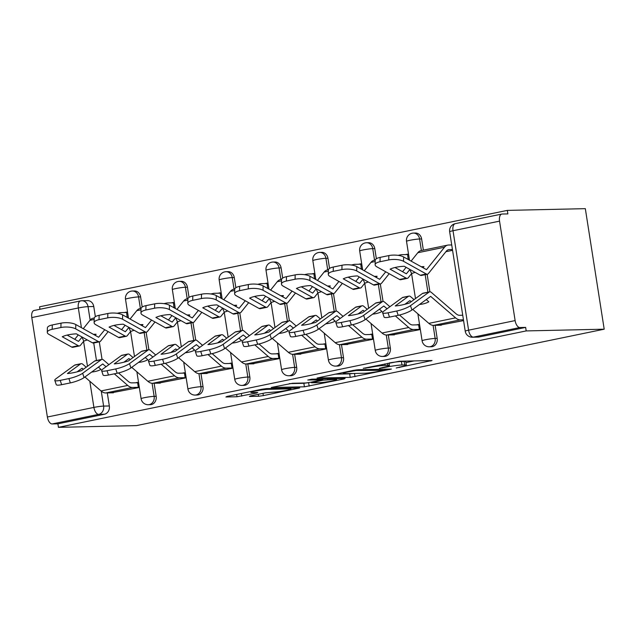 <?xml version="1.0" encoding="UTF-8"?>
<svg xmlns="http://www.w3.org/2000/svg" width="636" height="636" viewBox="0 0 636 636"><rect width="100%" height="100%" fill="white"/><g stroke="black" fill="none" stroke-linecap="round" stroke-linejoin="round"><path stroke-width="0.95" d="M396.236 367.99L432.011 360.517L399.352 361.24L363.275 368.339L369.874 367.449A11.21 0.898 171.1 0 1 385.106 365.374L387.825 365.318A11.21 0.898 171.1 0 1 389.471 365.525A11.21 0.898 171.1 0 1 384.208 367.131L379.358 368.363L386.744 367.075A11.21 0.898 171.1 0 1 401.984 365L404.703 364.945A11.21 0.898 171.1 0 1 406.348 365.151A11.21 0.898 171.1 0 1 401.078 366.757L396.236 367.99M142.194 307.037L140.604 296.869A7.139 6.106 -91.3 0 0 134.435 290.97L132.407 291.018A7.139 6.106 88.7 0 1 138.569 296.909L140.381 308.476M189.027 297.378L187.437 287.21A7.139 6.106 -91.3 0 0 181.276 281.319L179.241 281.358A7.139 6.106 88.7 0 1 185.402 287.257L187.215 298.817M235.861 287.726L234.271 277.558A7.139 6.106 -91.3 0 0 228.109 271.659L226.074 271.707A7.139 6.106 88.7 0 1 232.235 277.606L234.048 289.165M282.694 278.067L281.104 267.899A7.139 6.106 -91.3 0 0 274.943 262.008L272.908 262.048A7.139 6.106 88.7 0 1 279.069 267.947L280.881 279.514M329.535 268.416L327.938 258.248A7.139 6.106 -91.3 0 0 321.776 252.349L319.741 252.397A7.139 6.106 88.7 0 1 325.91 258.296L327.715 269.855M376.369 258.757L374.771 248.596A7.139 6.106 -91.3 0 0 368.61 242.698L366.582 242.737A7.139 6.106 88.7 0 1 372.744 248.636L374.548 260.204M423.361 250.139L421.612 238.937A7.139 6.106 -91.3 0 0 415.443 233.038L413.416 233.086A7.139 6.106 88.7 0 1 419.577 238.985L421.39 250.544M250.552 395.902L249.423 396.466L258.582 396.268L263.344 395.616L299.763 387.944L266.595 388.604L261.833 389.248L227.06 396.419L225.923 396.983L236.997 396.745L256.634 393.024L257.771 392.46L252.277 392.579A9.373 0.755 171.1 0 1 250.91 392.404A9.373 0.755 171.1 0 1 257.588 390.623A9.373 0.755 171.1 0 1 268.05 389.327L289.547 388.858A9.373 0.755 171.1 0 1 290.922 389.033A9.373 0.755 171.1 0 1 284.244 390.806A9.373 0.755 171.1 0 1 273.782 392.102L265.435 392.833L250.552 395.902M58.448 427.336L526.195 330.919L604.2 329.194L136.454 425.611L58.448 427.336L57.9 423.822L52.168 423.95A7.139 3.657 -101.6 0 1 47.374 417.009L31.8 317.563A7.139 3.657 -101.6 0 1 34.058 310.487L80.589 300.9A7.139 3.657 -101.6 0 0 78.331 307.967L31.8 317.563M350.229 377.371L391.41 369.055L358.243 369.715L353.481 370.359L317.062 378.03L350.229 377.371L349.681 373.857L352.916 373.491M343.941 379L304.406 386.815L271.238 387.475L292.528 383.262L305.773 382.967L310.535 382.315L322.047 379.779L307.745 380.018L311.871 379.167L345.078 378.436L343.941 379L343.861 378.46M80.931 300.86A7.139 6.106 88.7 0 1 81.877 300.749L87.601 300.621A7.139 6.106 88.7 0 1 93.762 306.52L95.36 316.688M99.296 341.85L102.046 359.388M107.293 392.921L109.336 405.967L103.612 406.094A7.139 6.106 88.7 0 1 98.707 414.362L52.168 423.95M499.546 221.137L453.015 230.733L468.589 330.179L515.12 320.584L499.546 221.137A7.139 3.657 78.4 0 1 501.804 214.07A7.139 3.657 78.4 0 1 502.146 214.03L507.87 213.903L507.321 210.389L39.575 306.806L39.965 309.271M507.321 210.389L585.327 208.664L604.2 329.194M515.12 320.584A7.139 3.657 78.4 0 0 519.914 327.532L473.383 337.12A7.139 6.106 88.7 0 1 472.437 337.231L478.169 337.104A7.139 6.106 88.7 0 0 479.115 336.993L473.383 337.12A7.139 3.657 78.4 0 1 468.589 330.179A7.139 0.572 171.1 0 0 465.234 331.197A7.139 7.139 0 0 0 472.437 337.231M526.195 330.919L525.646 327.405L519.914 327.532M439.158 325.25L463.572 320.608M392.317 334.91L419.402 329.718L418.575 324.447L416.508 324.869M408.169 259.488L407.565 254.169L405.506 254.591M345.483 344.561L372.561 339.37L371.742 334.099L369.675 334.528M361.328 269.139L360.731 263.821L358.664 264.25M298.65 354.22L325.727 349.029L324.901 343.758L322.842 344.179M314.494 278.791L313.898 273.472L311.831 273.901M251.816 363.872L278.894 358.68L278.067 353.409L276 353.839M267.661 288.45L267.064 283.131L264.997 283.553M204.983 373.523L232.06 368.331L231.234 363.061L229.167 363.49M220.827 298.101L220.231 292.783L218.164 293.212M158.149 383.182L185.227 377.991L184.4 372.72L182.333 373.141M173.994 307.76L173.397 302.442L171.33 302.863M111.308 392.833L138.394 387.642L137.567 382.371L135.5 382.8M127.16 317.412L126.556 312.093L124.497 312.522M146.129 332.191L148.88 349.728M154.135 383.27L156.17 396.315L154.143 396.355A7.139 6.106 88.7 0 1 148.291 404.727L150.327 404.687A7.139 6.106 -91.3 0 0 156.17 396.315M192.97 322.539L195.713 340.077M200.968 373.618L203.011 386.656L200.976 386.704A7.139 6.106 88.7 0 1 195.125 395.075L197.16 395.028A7.139 6.106 -91.3 0 0 203.011 386.656M239.804 312.88L242.547 330.426M247.802 363.959L249.845 377.005L247.809 377.045A7.139 6.106 88.7 0 1 241.966 385.424L243.993 385.376A7.139 6.106 -91.3 0 0 249.845 377.005M286.637 303.229L289.38 320.767M294.635 354.308L296.678 367.346L294.643 367.393A7.139 6.106 88.7 0 1 288.8 375.765L290.835 375.717A7.139 6.106 -91.3 0 0 296.678 367.346M333.471 293.578L336.221 311.115M341.468 344.648L343.512 357.694L341.476 357.742A7.139 6.106 88.7 0 1 335.633 366.113L337.668 366.066A7.139 6.106 -91.3 0 0 343.512 357.694M380.304 283.918L383.055 301.456M388.302 334.997L390.345 348.035L388.318 348.083A7.139 6.106 88.7 0 1 382.467 356.454L384.502 356.414A7.139 6.106 -91.3 0 0 390.345 348.035M427.138 274.267L429.888 291.805M435.143 325.346L437.178 338.384L435.151 338.432A7.139 6.106 88.7 0 1 429.3 346.803L431.335 346.755A7.139 6.106 -91.3 0 0 437.178 338.384M445.9 251.705L452.57 250.33M57.9 423.822L104.431 414.235A7.139 6.106 -91.3 0 0 109.336 405.967M525.646 327.405L479.115 336.993M406.348 365.151L405.792 361.638A11.21 0.898 171.1 0 0 404.154 361.431L404.703 364.945M389.486 362.933A11.21 0.898 171.1 0 1 401.427 361.487L404.154 361.431M405.943 362.592L414.108 360.914M334.926 374.183L349.681 373.857M383.985 370.279L356.112 370.518L348.504 371.853A11.21 0.898 171.1 0 0 343.241 373.459A11.21 0.898 171.1 0 0 344.879 373.666L364.476 373.237A11.21 0.898 171.1 0 0 379.716 371.162L383.985 370.279M289.293 383.627L303.857 383.301L308.611 382.657L309.168 386.171M319.51 382.657A9.373 0.755 171.1 0 0 329.973 381.362A9.373 0.755 171.1 0 0 336.651 379.589A9.373 0.755 171.1 0 0 335.283 379.414L322.945 380.225L311.425 382.761L319.51 382.657M423.051 267.788L423.958 266.659A22.125 7.433 -23.9 0 0 421.199 266.754M451.727 244.947L448.579 245.019A17.84 9.135 78.4 0 0 447.728 245.114A17.84 9.135 78.4 0 0 444.516 247.229L426.502 269.664L403.629 256.952L403.542 261.301A10.709 3.721 -178.9 0 0 388.755 259.933L388.835 255.585A10.709 3.721 1.1 0 1 403.629 256.952M406.15 278.123A5.35 2.743 78.4 0 0 407.072 278.377A5.35 2.743 78.4 0 0 407.326 278.353L400.72 279.713A5.35 2.743 -101.6 0 1 400.465 279.737A5.35 2.743 -101.6 0 1 399.543 279.49L406.15 278.123L390.099 269.171A22.125 7.68 -178.9 0 1 404.21 266.261L420.261 275.221A5.35 2.743 78.4 0 0 421.183 275.468A5.35 2.743 78.4 0 0 421.437 275.444L427.44 274.203A5.35 2.743 -101.6 0 1 427.185 274.235A5.35 2.743 -101.6 0 1 426.263 273.981L403.542 261.301M410.013 269.505A22.125 7.433 -23.9 0 0 409.846 269.569L406.356 273.814L394.996 267.502M407.326 278.353A5.35 2.743 78.4 0 0 408.288 277.717L411.619 273.56L409.846 269.569M447.728 245.114L421.008 250.624A17.84 9.135 78.4 0 0 417.796 252.738L411.087 261.118M406.118 267.327L402.588 271.739M415.157 272.375A22.125 7.433 -23.9 0 0 411.619 273.56M452.442 249.519L449.294 249.59A13.205 6.758 78.4 0 0 448.666 249.662A13.205 6.758 78.4 0 0 446.289 251.22L428.402 273.567A5.35 2.743 -101.6 0 1 427.44 274.203M380.05 261.722A10.709 3.721 -178.9 0 0 375.129 264.743L375.208 260.394A10.709 3.721 1.1 0 1 380.129 257.373L380.05 261.722L388.755 259.933M375.129 264.743A10.709 3.721 -178.9 0 0 376.822 266.81L399.543 279.49M380.129 257.373L388.835 255.585M419.474 304.493A22.125 10.55 -172.8 0 0 422.654 304.008A22.125 10.55 -172.8 0 0 428.839 301.798L426.239 299.548M411.238 301.679L409.823 300.677L404.894 304.286M462.73 315.233L459.582 315.297A13.205 6.758 -101.6 0 1 456.092 313.81L431.351 292.409A5.35 2.743 78.4 0 0 429.936 291.805A5.35 2.743 78.4 0 0 429.682 291.829A5.35 2.743 78.4 0 0 429.101 292.091L422.495 293.458L409.353 303.054A22.125 4.317 -18.5 0 1 395.242 305.964L408.384 296.36A5.35 2.743 -101.6 0 1 408.964 296.098A5.35 2.743 -101.6 0 1 409.218 296.074A5.35 2.743 -101.6 0 1 410.641 296.678L414.044 299.628M403.216 297.306A5.35 2.743 78.4 0 0 402.962 297.338A5.35 2.743 78.4 0 0 402.381 297.6L383.77 311.195A10.709 2.091 -18.5 0 0 382.626 312.729A10.709 2.091 -18.5 0 0 388.047 312.801L389.486 317.11A10.709 2.091 161.5 0 1 384.065 317.046L382.626 312.729M463.445 319.797L460.297 319.868A17.84 9.135 -101.6 0 1 455.575 317.857L430.652 296.368L411.937 310.002A10.709 2.091 161.5 0 1 398.192 315.321L389.486 317.11M422.495 293.458A5.35 2.743 -101.6 0 1 423.075 293.196L429.682 291.829M441.281 325.203L433.577 325.378A17.84 9.135 -101.6 0 1 428.855 323.366L412.74 309.414M406.364 303.905L405.927 303.523M398.192 315.321L396.753 311.004L388.047 312.801M396.753 311.004A10.709 2.091 -18.5 0 0 410.49 305.685L411.937 310.002M429.101 292.091L410.49 305.685M376.21 277.447L377.116 276.31A22.125 7.433 -23.9 0 0 374.365 276.414M385.75 271.795L379.636 279.315L356.788 266.603L356.709 270.952A10.709 3.721 -178.9 0 0 341.922 269.585L342.001 265.236A10.709 3.721 1.1 0 1 356.788 266.603M359.316 287.782A5.35 2.743 78.4 0 0 360.238 288.036A5.35 2.743 78.4 0 0 360.493 288.005L353.886 289.364A5.35 2.743 -101.6 0 1 353.632 289.396A5.35 2.743 -101.6 0 1 352.71 289.142L359.316 287.782L343.265 278.822A22.125 7.68 -178.9 0 1 357.376 275.921L373.427 284.872A5.35 2.743 78.4 0 0 374.35 285.127A5.35 2.743 78.4 0 0 374.604 285.095L380.606 283.855A5.35 2.743 -101.6 0 1 380.352 283.887A5.35 2.743 -101.6 0 1 379.43 283.632L356.709 270.952M363.18 279.156A22.125 7.433 -23.9 0 0 363.013 279.22L359.523 283.465L348.154 277.161M360.493 288.005A5.35 2.743 78.4 0 0 361.455 287.369L364.778 283.211L363.013 279.22M375.264 260.052L374.175 260.283A17.84 9.135 78.4 0 0 370.963 262.39L364.253 270.769M359.284 276.978L355.755 281.398M368.324 282.026A22.125 7.433 -23.9 0 0 364.778 283.211M389.184 273.711L381.568 283.227A5.35 2.743 -101.6 0 1 380.606 283.855M333.216 271.381A10.709 3.721 -178.9 0 0 328.295 274.402L328.375 270.054A10.709 3.721 1.1 0 1 333.296 267.033L333.216 271.381L341.922 269.585M328.295 274.402A10.709 3.721 -178.9 0 0 329.989 276.461L352.71 289.142M333.296 267.033L342.001 265.236M408.344 259.114L407.533 259.13M407.628 254.543L401.745 254.678A17.84 9.135 78.4 0 0 400.895 254.774A17.84 9.135 78.4 0 0 399.146 255.513M329.376 287.098L330.283 285.969A22.125 7.433 -23.9 0 0 327.524 286.065M338.916 281.446L332.803 288.975L309.955 276.262L309.875 280.611A10.709 3.721 -178.9 0 0 295.08 279.236L295.168 274.887A10.709 3.721 1.1 0 1 309.955 276.262M312.483 297.433A5.35 2.743 78.4 0 0 313.397 297.688A5.35 2.743 78.4 0 0 313.659 297.656L307.053 299.023A5.35 2.743 -101.6 0 1 306.798 299.047A5.35 2.743 -101.6 0 1 305.876 298.801L312.483 297.433L296.432 288.482A22.125 7.68 -178.9 0 1 310.543 285.572L326.586 294.524A5.35 2.743 78.4 0 0 327.508 294.778A5.35 2.743 78.4 0 0 327.763 294.754L333.773 293.514A5.35 2.743 -101.6 0 1 333.518 293.538A5.35 2.743 -101.6 0 1 332.596 293.291L309.875 280.611M316.346 288.808A22.125 7.433 -23.9 0 0 316.171 288.871L312.681 293.117L301.321 286.812M313.659 297.656A5.35 2.743 78.4 0 0 314.621 297.028L317.944 292.87L316.171 288.871M328.43 269.712L327.341 269.934A17.84 9.135 78.4 0 0 324.129 272.049L317.42 280.428M312.451 286.637L308.913 291.05M321.49 291.678A22.125 7.433 -23.9 0 0 317.944 292.87M342.351 283.362L334.735 292.878A5.35 2.743 -101.6 0 1 333.773 293.514M286.375 281.033A10.709 3.721 -178.9 0 0 281.454 284.054L281.541 279.705A10.709 3.721 1.1 0 1 286.462 276.684L286.375 281.033L295.08 279.236M281.454 284.054A10.709 3.721 -178.9 0 0 283.155 286.12L305.876 298.801M286.462 276.684L295.168 274.887M361.51 268.766L360.699 268.79M360.795 264.202L354.912 264.33A17.84 9.135 78.4 0 0 354.061 264.425A17.84 9.135 78.4 0 0 352.312 265.172M372.64 314.144A22.125 10.55 -172.8 0 0 375.82 313.659A22.125 10.55 -172.8 0 0 382.005 311.449L379.406 309.207M364.404 311.338L363.069 310.296L358.06 313.938M389.9 306.719L384.518 302.06A5.35 2.743 78.4 0 0 383.103 301.456A5.35 2.743 78.4 0 0 382.848 301.488A5.35 2.743 78.4 0 0 382.268 301.75L375.661 303.11L362.52 312.713A22.125 4.317 -18.5 0 1 348.409 315.615L361.55 306.019A5.35 2.743 -101.6 0 1 362.13 305.757A5.35 2.743 -101.6 0 1 362.385 305.725A5.35 2.743 -101.6 0 1 363.8 306.329L367.211 309.279M356.383 306.965A5.35 2.743 78.4 0 0 356.128 306.997A5.35 2.743 78.4 0 0 355.548 307.26L336.937 320.846A10.709 2.091 -18.5 0 0 335.792 322.38A10.709 2.091 -18.5 0 0 341.214 322.452L342.653 326.769A10.709 2.091 161.5 0 1 337.231 326.697L335.792 322.38M387.086 308.77L383.786 306.027L365.096 319.654A10.709 2.091 161.5 0 1 351.358 324.972L342.653 326.769M375.661 303.11A5.35 2.743 -101.6 0 1 376.242 302.847L382.848 301.488M394.447 334.862L386.744 335.029A17.84 9.135 -101.6 0 1 382.021 333.018L365.907 319.073M359.531 313.556L359.094 313.182M419.347 329.392L413.464 329.52A17.84 9.135 -101.6 0 1 408.741 327.508L395.338 315.909M418.631 324.821L412.748 324.956A13.205 6.758 -101.6 0 1 409.258 323.462L399.503 315.027M351.358 324.972L349.919 320.655L341.214 322.452M349.919 320.655A10.709 2.091 -18.5 0 0 363.657 315.345L365.096 319.654M382.268 301.75L363.657 315.345M325.807 323.804A22.125 10.55 -172.8 0 0 328.987 323.311A22.125 10.55 -172.8 0 0 335.164 321.101L332.572 318.859M317.563 320.989L316.156 319.988L311.227 323.589M343.066 316.37L337.684 311.712A5.35 2.743 78.4 0 0 336.269 311.115A5.35 2.743 78.4 0 0 336.015 311.139A5.35 2.743 78.4 0 0 335.434 311.401L328.828 312.761L315.687 322.365A22.125 4.317 -18.5 0 1 301.575 325.274L314.717 315.671A5.35 2.743 -101.6 0 1 315.297 315.408A5.35 2.743 -101.6 0 1 315.551 315.384A5.35 2.743 -101.6 0 1 316.966 315.989L320.377 318.938M309.549 316.617A5.35 2.743 78.4 0 0 309.295 316.649A5.35 2.743 78.4 0 0 308.714 316.911L290.103 330.505A10.709 2.091 -18.5 0 0 288.959 332.04A10.709 2.091 -18.5 0 0 294.373 332.111L295.82 336.42A10.709 2.091 161.5 0 1 290.398 336.357L288.959 332.04M340.252 318.429L336.873 315.718L318.262 329.313A10.709 2.091 161.5 0 1 304.525 334.631L295.82 336.42M328.828 312.761A5.35 2.743 -101.6 0 1 329.408 312.499L336.015 311.139M347.614 344.513L339.91 344.688A17.84 9.135 -101.6 0 1 335.188 342.677L319.065 328.725M312.697 323.207L312.26 322.834M372.513 339.044L366.63 339.179A17.84 9.135 -101.6 0 1 361.908 337.167L348.496 325.56M371.798 334.48L365.915 334.608A13.205 6.758 -101.6 0 1 362.417 333.121L352.662 324.678M304.525 334.631L303.086 330.315L294.373 332.111M303.086 330.315A10.709 2.091 -18.5 0 0 316.823 324.996L318.262 329.313M335.434 311.401L316.823 324.996M282.543 296.75L283.449 295.621A22.125 7.433 -23.9 0 0 280.691 295.724M292.083 291.097L285.969 298.626L263.121 285.914L263.042 290.262A10.709 3.721 -178.9 0 0 248.247 288.895L248.334 284.546A10.709 3.721 1.1 0 1 263.121 285.914M265.641 307.093A5.35 2.743 78.4 0 0 266.564 307.339A5.35 2.743 78.4 0 0 266.818 307.315L260.219 308.675A5.35 2.743 -101.6 0 1 259.965 308.706A5.35 2.743 -101.6 0 1 259.043 308.452L265.641 307.093L249.598 298.133A22.125 7.68 -178.9 0 1 263.709 295.223L279.753 304.183A5.35 2.743 78.4 0 0 280.675 304.437A5.35 2.743 78.4 0 0 280.929 304.406L286.939 303.165A5.35 2.743 -101.6 0 1 286.677 303.197A5.35 2.743 -101.6 0 1 285.763 302.943L263.042 290.262M269.513 298.467A22.125 7.433 -23.9 0 0 269.338 298.53L265.848 302.776L254.487 296.471M266.818 307.315A5.35 2.743 78.4 0 0 267.788 306.679L271.111 302.521L269.338 298.53M281.597 279.363L280.5 279.586A17.84 9.135 78.4 0 0 277.296 281.7L270.586 290.08M265.617 296.289L262.08 300.709M274.657 301.337A22.125 7.433 -23.9 0 0 271.111 302.521M295.517 293.013L287.901 302.537A5.35 2.743 -101.6 0 1 286.939 303.165M239.541 290.692A10.709 3.721 -178.9 0 0 234.62 293.713L234.708 289.364A10.709 3.721 1.1 0 1 239.629 286.343L239.541 290.692L248.247 288.895M234.62 293.713A10.709 3.721 -178.9 0 0 236.322 295.772L259.043 308.452M239.629 286.343L248.334 284.546M314.677 278.425L313.866 278.441M313.961 273.854L308.07 273.981A17.84 9.135 78.4 0 0 307.22 274.084A17.84 9.135 78.4 0 0 305.471 274.824M235.71 306.409L236.616 305.272A22.125 7.433 -23.9 0 0 233.857 305.375M245.25 300.756L239.128 308.285L216.288 295.573L216.2 299.922A10.709 3.721 -178.9 0 0 201.413 298.546L201.501 294.198A10.709 3.721 1.1 0 1 216.288 295.573M218.808 316.744A5.35 2.743 78.4 0 0 219.73 316.998A5.35 2.743 78.4 0 0 219.984 316.966L213.378 318.334A5.35 2.743 -101.6 0 1 213.124 318.358A5.35 2.743 -101.6 0 1 212.201 318.103L218.808 316.744L202.765 307.792A22.125 7.68 -178.9 0 1 216.876 304.882L232.919 313.834A5.35 2.743 78.4 0 0 233.841 314.089A5.35 2.743 78.4 0 0 234.096 314.057L240.098 312.825A5.35 2.743 -101.6 0 1 239.844 312.848A5.35 2.743 -101.6 0 1 238.921 312.602L216.2 299.922M222.68 308.118A22.125 7.433 -23.9 0 0 222.505 308.182L219.015 312.427L207.654 306.123M219.984 316.966A5.35 2.743 78.4 0 0 220.946 316.338L224.277 312.181L222.505 308.182M234.756 289.022L233.666 289.245A17.84 9.135 78.4 0 0 230.455 291.352L223.753 299.739M218.784 305.948L215.246 310.36M227.823 310.988A22.125 7.433 -23.9 0 0 224.277 312.181M248.684 302.672L241.068 312.189A5.35 2.743 -101.6 0 1 240.098 312.825M192.708 300.343A10.709 3.721 -178.9 0 0 187.787 303.364L187.874 299.015A10.709 3.721 1.1 0 1 192.795 295.994L192.708 300.343L201.413 298.546M187.787 303.364A10.709 3.721 -178.9 0 0 189.48 305.431L212.201 318.103M192.795 295.994L201.501 294.198M267.835 288.076L267.025 288.092M267.12 283.513L261.237 283.64A17.84 9.135 78.4 0 0 260.386 283.736A17.84 9.135 78.4 0 0 258.637 284.475M188.876 316.06L189.782 314.931A22.125 7.433 -23.9 0 0 187.024 315.027M198.408 310.408L192.295 317.936L169.454 305.224L169.367 309.573A10.709 3.721 -178.9 0 0 154.58 308.206L154.667 303.857A10.709 3.721 1.1 0 1 169.454 305.224M171.974 326.403A5.35 2.743 78.4 0 0 172.897 326.65A5.35 2.743 78.4 0 0 173.151 326.626L166.545 327.985A5.35 2.743 -101.6 0 1 166.29 328.017A5.35 2.743 -101.6 0 1 165.368 327.763L171.974 326.403L155.931 317.444A22.125 7.68 -178.9 0 1 170.043 314.534L186.086 323.493A5.35 2.743 78.4 0 0 187.008 323.74A5.35 2.743 78.4 0 0 187.262 323.716L193.264 322.476A5.35 2.743 -101.6 0 1 193.01 322.508A5.35 2.743 -101.6 0 1 192.088 322.253L169.367 309.573M175.846 317.777A22.125 7.433 -23.9 0 0 175.671 317.841L172.181 322.086L160.821 315.774M173.151 326.626A5.35 2.743 78.4 0 0 174.113 325.99L177.444 321.832L175.671 317.841M187.922 298.674L186.833 298.896A17.84 9.135 78.4 0 0 183.621 301.011L176.919 309.39M171.943 315.599L168.413 320.019M180.982 320.647A22.125 7.433 -23.9 0 0 177.444 321.832M201.843 312.324L194.226 321.84A5.35 2.743 -101.6 0 1 193.264 322.476M145.875 310.002A10.709 3.721 -178.9 0 0 140.954 313.023L141.033 308.667A10.709 3.721 1.1 0 1 145.954 305.646L145.875 310.002L154.58 308.206M140.954 313.023A10.709 3.721 -178.9 0 0 142.647 315.082L165.368 327.763M145.954 305.646L154.667 303.857M221.002 297.735L220.191 297.751M220.287 293.164L214.404 293.291A17.84 9.135 78.4 0 0 213.553 293.387A17.84 9.135 78.4 0 0 211.804 294.134M278.973 333.455A22.125 10.55 -172.8 0 0 282.153 332.97A22.125 10.55 -172.8 0 0 288.331 330.76L285.739 328.51M270.729 330.648L269.402 329.607L264.385 333.248M296.233 326.03L290.851 321.371A5.35 2.743 78.4 0 0 289.436 320.767A5.35 2.743 78.4 0 0 289.173 320.798A5.35 2.743 78.4 0 0 288.593 321.061L281.994 322.42L268.853 332.016A22.125 4.317 -18.5 0 1 254.742 334.926L267.883 325.33A5.35 2.743 -101.6 0 1 268.464 325.068A5.35 2.743 -101.6 0 1 268.718 325.036A5.35 2.743 -101.6 0 1 270.133 325.64L273.544 328.589M262.716 326.276A5.35 2.743 78.4 0 0 262.453 326.3A5.35 2.743 78.4 0 0 261.873 326.562L243.27 340.157A10.709 2.091 -18.5 0 0 242.125 341.691A10.709 2.091 -18.5 0 0 247.539 341.763L248.978 346.079A10.709 2.091 161.5 0 1 243.564 346.008L242.125 341.691M293.419 328.081L290.04 325.37L271.429 338.964A10.709 2.091 161.5 0 1 257.691 344.283L248.978 346.079M281.994 322.42A5.35 2.743 -101.6 0 1 282.575 322.158L289.173 320.798M300.772 354.173L293.077 354.339A17.84 9.135 -101.6 0 1 288.354 352.328L272.232 338.376M265.864 332.867L265.427 332.485M325.68 348.703L319.797 348.83A17.84 9.135 -101.6 0 1 315.074 346.819L301.663 335.22M324.964 344.132L319.081 344.267A13.205 6.758 -101.6 0 1 315.583 342.772L305.829 334.337M257.691 344.283L256.244 339.966L247.539 341.763M256.244 339.966A10.709 2.091 -18.5 0 0 269.99 334.647L271.429 338.964M288.593 321.061L269.99 334.647M232.14 343.114A22.125 10.55 -172.8 0 0 235.32 342.621A22.125 10.55 -172.8 0 0 241.497 340.411L238.905 338.169M223.896 340.3L222.56 339.266L217.552 342.899M249.399 335.681L244.017 331.022A5.35 2.743 78.4 0 0 242.594 330.418A5.35 2.743 78.4 0 0 242.34 330.45A5.35 2.743 78.4 0 0 241.76 330.712L235.153 332.072L222.012 341.675A22.125 4.317 -18.5 0 1 207.908 344.585L221.042 334.981A5.35 2.743 -101.6 0 1 221.63 334.719A5.35 2.743 -101.6 0 1 221.885 334.695A5.35 2.743 -101.6 0 1 223.3 335.291L226.71 338.249M215.874 335.927A5.35 2.743 78.4 0 0 215.62 335.959A5.35 2.743 78.4 0 0 215.04 336.221L196.437 349.816A10.709 2.091 -18.5 0 0 195.284 351.35A10.709 2.091 -18.5 0 0 200.706 351.414L202.145 355.731A10.709 2.091 161.5 0 1 196.731 355.659L195.284 351.35M246.585 337.74L243.278 334.989L224.595 348.623A10.709 2.091 161.5 0 1 210.85 353.934L202.145 355.731M235.153 332.072A5.35 2.743 -101.6 0 1 235.741 331.809L242.34 330.45M253.939 363.824L246.243 363.999A17.84 9.135 -101.6 0 1 241.521 361.979L225.398 348.035M219.03 342.518L218.593 342.144M278.846 358.354L272.963 358.489A17.84 9.135 -101.6 0 1 268.241 356.478L254.829 344.871M278.131 353.791L272.248 353.918A13.205 6.758 -101.6 0 1 268.75 352.431L258.995 343.989M210.85 353.934L209.411 349.625L200.706 351.414M209.411 349.625A10.709 2.091 -18.5 0 0 223.156 344.307L224.595 348.623M241.76 330.712L223.156 344.307M185.299 352.765A22.125 10.55 -172.8 0 0 188.479 352.28A22.125 10.55 -172.8 0 0 194.664 350.07L192.072 347.82M177.062 349.951L175.647 348.949L170.718 352.559M202.566 345.34L197.176 340.681A5.35 2.743 78.4 0 0 195.761 340.077A5.35 2.743 78.4 0 0 195.506 340.101A5.35 2.743 78.4 0 0 194.926 340.363L188.32 341.731L175.178 351.326A22.125 4.317 -18.5 0 1 161.067 354.236L174.208 344.64A5.35 2.743 -101.6 0 1 174.789 344.378A5.35 2.743 -101.6 0 1 175.051 344.346A5.35 2.743 -101.6 0 1 176.466 344.95L179.877 347.9M169.041 345.587A5.35 2.743 78.4 0 0 168.786 345.61A5.35 2.743 78.4 0 0 168.206 345.873L149.603 359.467A10.709 2.091 -18.5 0 0 148.45 361.002A10.709 2.091 -18.5 0 0 153.872 361.073L155.311 365.39A10.709 2.091 161.5 0 1 149.889 365.318L148.45 361.002M199.752 347.391L196.365 344.68L177.762 358.275A10.709 2.091 161.5 0 1 164.016 363.593L155.311 365.39M188.32 341.731A5.35 2.743 -101.6 0 1 188.9 341.468L195.506 340.101M207.105 373.483L199.402 373.65A17.84 9.135 -101.6 0 1 194.688 371.639L178.565 357.686M172.189 352.177L171.76 351.795M232.013 368.013L226.122 368.141A17.84 9.135 -101.6 0 1 221.4 366.129L207.996 354.53M231.297 363.442L225.406 363.577A13.205 6.758 -101.6 0 1 221.916 362.083L212.162 353.64M164.016 363.593L162.578 359.276L153.872 361.073M162.578 359.276A10.709 2.091 -18.5 0 0 176.323 353.958L177.762 358.275M194.926 340.363L176.323 353.958M142.043 325.719L142.949 324.583A22.125 7.433 -23.9 0 0 140.19 324.686M151.575 320.067L145.461 327.596L122.621 314.876L122.533 319.232A10.709 3.721 -178.9 0 0 107.746 317.857L107.826 313.508A10.709 3.721 1.1 0 1 122.621 314.876M125.141 336.054A5.35 2.743 78.4 0 0 126.063 336.309A5.35 2.743 78.4 0 0 126.318 336.277L119.711 337.637A5.35 2.743 -101.6 0 1 119.457 337.668A5.35 2.743 -101.6 0 1 118.535 337.414L125.141 336.054L109.09 327.103A22.125 7.68 -178.9 0 1 123.201 324.193L139.252 333.145A5.35 2.743 78.4 0 0 140.174 333.399A5.35 2.743 78.4 0 0 140.429 333.367L146.431 332.135A5.35 2.743 -101.6 0 1 146.177 332.159A5.35 2.743 -101.6 0 1 145.254 331.905L122.533 319.232M129.005 327.429A22.125 7.433 -23.9 0 0 128.838 327.492L125.348 331.738L113.987 325.433M126.318 336.277A5.35 2.743 78.4 0 0 127.279 335.641L130.611 331.491L128.838 327.492M141.089 308.325L140 308.555A17.84 9.135 78.4 0 0 136.788 310.662L130.078 319.041M125.109 325.258L121.579 329.671M134.148 330.299A22.125 7.433 -23.9 0 0 130.611 331.491M155.009 321.983L147.393 331.499A5.35 2.743 -101.6 0 1 146.431 332.135M99.041 319.654A10.709 3.721 -178.9 0 0 94.12 322.675L94.2 318.326A10.709 3.721 1.1 0 1 99.121 315.305L99.041 319.654L107.746 317.857M94.12 322.675A10.709 3.721 -178.9 0 0 95.813 324.734L118.535 337.414M99.121 315.305L107.826 313.508M174.169 307.387L173.358 307.403M173.453 302.815L167.57 302.951A17.84 9.135 78.4 0 0 166.719 303.046A17.84 9.135 78.4 0 0 164.97 303.785M138.465 362.425A22.125 10.55 -172.8 0 0 141.645 361.932A22.125 10.55 -172.8 0 0 147.83 359.722L145.231 357.48M130.229 359.61L128.893 358.569L123.885 362.21M155.725 354.991L150.342 350.333A5.35 2.743 78.4 0 0 148.927 349.728A5.35 2.743 78.4 0 0 148.673 349.76A5.35 2.743 78.4 0 0 148.093 350.023L141.486 351.382L128.345 360.986A22.125 4.317 -18.5 0 1 114.234 363.895L127.375 354.292A5.35 2.743 -101.6 0 1 127.955 354.029A5.35 2.743 -101.6 0 1 128.21 353.998A5.35 2.743 -101.6 0 1 129.633 354.602L133.035 357.551M122.207 355.238A5.35 2.743 78.4 0 0 121.953 355.27A5.35 2.743 78.4 0 0 121.373 355.532L102.762 369.126A10.709 2.091 -18.5 0 0 101.617 370.653A10.709 2.091 -18.5 0 0 107.039 370.724L108.478 375.041A10.709 2.091 161.5 0 1 103.056 374.97L101.617 370.653M152.918 357.05L149.611 354.3L130.929 367.934A10.709 2.091 161.5 0 1 117.183 373.245L108.478 375.041M141.486 351.382A5.35 2.743 -101.6 0 1 142.066 351.12L148.673 349.76M160.272 383.134L152.568 383.301A17.84 9.135 -101.6 0 1 147.846 381.29L131.732 367.346M125.356 361.828L124.918 361.455M185.171 377.665L179.288 377.8A17.84 9.135 -101.6 0 1 174.566 375.781L161.162 364.182M184.456 373.101L178.573 373.229A13.205 6.758 -101.6 0 1 175.083 371.742L165.328 363.299M117.183 373.245L115.744 368.928L107.039 370.724M115.744 368.928A10.709 2.091 -18.5 0 0 129.482 363.617L130.929 367.934M148.093 350.023L129.482 363.617M95.201 335.371L96.108 334.242A22.125 7.433 -23.9 0 0 93.357 334.337M104.741 329.718L98.628 337.247L75.779 324.535L75.7 328.884A10.709 3.721 -178.9 0 0 60.913 327.516L60.992 323.168A10.709 3.721 1.1 0 1 75.779 324.535M78.308 345.706A5.35 2.743 78.4 0 0 79.23 345.96A5.35 2.743 78.4 0 0 79.484 345.936L72.878 347.296A5.35 2.743 -101.6 0 1 72.623 347.32A5.35 2.743 -101.6 0 1 71.701 347.073L78.308 345.706L62.256 336.754A22.125 7.68 -178.9 0 1 76.368 333.844L92.419 342.796A5.35 2.743 78.4 0 0 93.341 343.05A5.35 2.743 78.4 0 0 93.595 343.027L99.598 341.786A5.35 2.743 -101.6 0 1 99.343 341.818A5.35 2.743 -101.6 0 1 98.421 341.564L75.7 328.884M82.171 337.088A22.125 7.433 -23.9 0 0 82.004 337.152L78.514 341.397L67.146 335.085M79.484 345.936A5.35 2.743 78.4 0 0 80.446 345.3L83.769 341.142L82.004 337.152M94.255 317.984L93.166 318.207A17.84 9.135 78.4 0 0 89.954 320.321L83.244 328.701M78.276 334.91L74.746 339.322M87.315 339.958A22.125 7.433 -23.9 0 0 83.769 341.142M108.176 331.634L100.56 341.15A5.35 2.743 -101.6 0 1 99.598 341.786M52.208 329.305A10.709 3.721 -178.9 0 0 47.287 332.326L47.366 327.977A10.709 3.721 1.1 0 1 52.287 324.956L52.208 329.305L60.913 327.516M47.287 332.326A10.709 3.721 -178.9 0 0 48.98 334.393L71.701 347.073M52.287 324.956L60.992 323.168M127.335 317.038L126.524 317.062M126.62 312.475L120.737 312.602A17.84 9.135 78.4 0 0 119.886 312.697A17.84 9.135 78.4 0 0 118.137 313.445M91.632 372.076A22.125 10.55 -172.8 0 0 94.812 371.583A22.125 10.55 -172.8 0 0 100.997 369.373L98.397 367.131M83.396 369.262L81.98 368.26L77.051 371.869M108.891 364.643L103.509 359.992A5.35 2.743 78.4 0 0 102.094 359.388A5.35 2.743 78.4 0 0 101.84 359.412A5.35 2.743 78.4 0 0 101.259 359.674L94.653 361.041L81.511 370.637A22.125 4.317 -18.5 0 1 67.4 373.547L80.541 363.943A5.35 2.743 -101.6 0 1 81.122 363.681A5.35 2.743 -101.6 0 1 81.376 363.657A5.35 2.743 -101.6 0 1 82.791 364.261L86.202 367.211M75.374 364.889A5.35 2.743 78.4 0 0 75.12 364.921A5.35 2.743 78.4 0 0 74.539 365.183L55.928 378.778A10.709 2.091 -18.5 0 0 54.783 380.312A10.709 2.091 -18.5 0 0 60.205 380.384L61.644 384.693A10.709 2.091 161.5 0 1 56.222 384.629L54.783 380.312M106.077 366.702L102.698 363.991L84.087 377.585A10.709 2.091 161.5 0 1 70.35 382.904L61.644 384.693M94.653 361.041A5.35 2.743 -101.6 0 1 95.233 360.779L101.84 359.412M113.439 392.786L105.735 392.961A17.84 9.135 -101.6 0 1 101.013 390.949L84.898 376.997M78.522 371.488L78.085 371.106M138.338 387.324L132.455 387.451A17.84 9.135 -101.6 0 1 127.733 385.44L114.329 373.833M137.622 382.753L131.739 382.88A13.205 6.758 -101.6 0 1 128.249 381.393L118.495 372.95M70.35 382.904L68.911 378.587L60.205 380.384M68.911 378.587A10.709 2.091 -18.5 0 0 82.648 373.268L84.087 377.585M101.259 359.674L82.648 373.268M399.495 367.083L399.567 367.536M365.748 367.831L365.819 368.284M382.618 367.457L382.689 367.91M131.461 291.121A7.139 6.106 88.7 0 1 132.407 291.018A7.139 7.139 0 0 0 125.515 299.254A7.139 0.572 -8.9 0 1 128.869 298.228A7.139 0.572 171.1 0 1 138.569 296.909L140.604 296.869M178.295 281.47A7.139 6.106 88.7 0 1 179.241 281.358A7.139 7.139 0 0 0 172.348 289.603A7.139 0.572 -8.9 0 1 175.703 288.577A7.139 0.572 171.1 0 1 185.402 287.257L187.437 287.21M225.128 271.81A7.139 6.106 88.7 0 1 226.074 271.707A7.139 7.139 0 0 0 219.181 279.943A7.139 0.572 -8.9 0 1 222.536 278.918A7.139 0.572 171.1 0 1 232.235 277.606L234.271 277.558M271.97 262.159A7.139 6.106 88.7 0 1 272.908 262.048A7.139 7.139 0 0 0 266.015 270.292A7.139 0.572 -8.9 0 1 269.37 269.267A7.139 0.572 171.1 0 1 279.069 267.947L281.104 267.899M318.803 252.5A7.139 6.106 88.7 0 1 319.741 252.397A7.139 7.139 0 0 0 312.848 260.633A7.139 0.572 -8.9 0 1 316.203 259.615A7.139 0.572 171.1 0 1 325.91 258.296L327.938 258.248M365.636 242.849A7.139 6.106 88.7 0 1 366.582 242.737A7.139 7.139 0 0 0 359.69 250.982A7.139 0.572 -8.9 0 1 363.037 249.956A7.139 0.572 171.1 0 1 372.744 248.636L374.771 248.596M412.47 233.189A7.139 6.106 88.7 0 1 413.416 233.086A7.139 7.139 0 0 0 406.523 241.322A7.139 0.572 -8.9 0 1 409.878 240.305A7.139 0.572 171.1 0 1 419.577 238.985L421.612 238.937M93.762 306.52L88.038 306.647L90.145 320.091M93.731 342.995L96.473 360.517M101.267 391.164L103.612 406.094A7.139 0.572 -8.9 0 0 93.905 407.414L89.811 381.25M87.466 366.288L83.57 341.397M81.424 327.683L78.331 307.967A7.139 0.572 -8.9 0 1 88.038 306.647A7.139 6.106 88.7 0 0 81.877 300.749A7.139 7.139 0 0 0 80.589 300.9M47.374 417.009L93.905 407.414A7.139 3.657 78.4 0 0 98.707 414.362L104.431 414.235M144.157 332.604L146.9 350.126M152.091 383.293L154.143 396.355A7.139 0.572 -8.9 0 0 144.436 397.675A7.139 0.572 -8.9 0 0 141.089 398.7A7.139 7.139 0 0 0 148.291 404.727M190.991 322.945L193.734 340.467M198.933 373.634L200.976 386.704A7.139 0.572 -8.9 0 0 191.277 388.024A7.139 0.572 -8.9 0 0 187.922 389.041A7.139 7.139 0 0 0 195.125 395.075M237.824 313.294L240.567 330.815M245.766 363.983L247.809 377.045A7.139 0.572 -8.9 0 0 238.11 378.364A7.139 0.572 -8.9 0 0 234.756 379.39A7.139 7.139 0 0 0 241.966 385.424M284.658 303.634L287.408 321.164M292.6 354.332L294.643 367.393A7.139 0.572 -8.9 0 0 284.944 368.713A7.139 0.572 -8.9 0 0 281.589 369.739A7.139 7.139 0 0 0 288.8 375.765M331.499 293.983L334.242 311.505M339.433 344.672L341.476 357.742A7.139 0.572 -8.9 0 0 331.777 359.062A7.139 0.572 -8.9 0 0 328.422 360.079A7.139 7.139 0 0 0 335.633 366.113M378.333 284.324L381.075 301.854M386.267 335.021L388.318 348.083A7.139 0.572 -8.9 0 0 378.611 349.403A7.139 0.572 -8.9 0 0 375.256 350.428A7.139 7.139 0 0 0 382.467 356.454M425.166 274.673L427.909 292.194M433.1 325.362L435.151 338.432A7.139 0.572 -8.9 0 0 425.444 339.751A7.139 0.572 -8.9 0 0 422.097 340.769A7.139 7.139 0 0 0 429.3 346.803M449.66 231.75A7.139 0.572 171.1 0 1 453.015 230.733A7.139 3.657 -101.6 0 1 455.273 223.657A7.139 7.139 0 0 0 449.66 231.75L465.234 331.197M401.427 361.487L401.984 365M386.664 366.575L386.744 367.075M387.523 363.339L387.825 365.318M384.875 363.887L385.106 365.374M369.802 366.996L369.874 367.449M430.795 360.54L430.874 361.081M389.685 369.015L389.765 369.556M354.483 373.451L354.991 376.727M384.661 369.126L384.78 369.882M356.017 369.929L356.112 370.518M352.71 370.518L352.781 370.971M348.433 371.4L348.504 371.853M303.857 383.301L304.406 386.815M321.419 378.961L321.538 379.716M335.164 378.651L335.283 379.414M327.588 378.825L327.707 379.581M322.738 378.929L322.945 380.225M312.999 381.807L313.071 382.26M289.428 388.095L289.547 388.858M267.931 388.572L268.05 389.327M256.554 392.484L256.634 393.024M241.346 393.477L241.752 396.093M236.632 394.447L236.997 396.745M298.038 387.904L298.117 388.445M262.986 393.334L263.344 395.616M258.28 394.304L258.582 396.268M420.261 275.221L426.263 273.981M417.796 252.738L444.516 247.229M448.054 249.845L449.294 249.59M410.125 300.725L409.624 300.82M408.384 296.36L402.381 297.6M430.842 296.448L430.341 296.551M455.575 317.857L428.855 323.366M460.297 319.868L433.577 325.378M373.427 284.872L379.43 283.632M370.963 262.39L375.192 261.515M326.586 294.524L332.596 293.291M324.129 272.049L328.351 271.175M363.291 310.376L362.79 310.479M361.55 306.019L355.548 307.26M384.009 306.107L383.508 306.21M408.741 327.508L382.021 333.018M413.464 329.52L386.744 335.029M316.458 320.027L315.957 320.131M314.717 315.671L308.714 316.911M337.167 315.758L336.675 315.861M361.908 337.167L335.188 342.677M366.63 339.179L339.91 344.688M279.753 304.183L285.763 302.943M277.296 281.7L281.517 280.826M232.919 313.834L238.921 312.602M230.455 291.352L234.684 290.485M186.086 323.493L192.088 322.253M183.621 301.011L187.851 300.136M269.624 329.687L269.123 329.79M267.883 325.33L261.873 326.562M290.334 325.417L289.841 325.521M315.074 346.819L288.354 352.328M319.797 348.83L293.077 354.339M222.783 339.338L222.29 339.441M221.042 334.981L215.04 336.221M243.501 335.069L243.008 335.172M268.241 356.478L241.521 361.979M272.963 358.489L246.243 363.999M175.949 348.997L175.457 349.1M174.208 344.64L168.206 345.873M196.667 344.728L196.166 344.823M221.4 366.129L194.688 371.639M226.122 368.141L199.402 373.65M139.252 333.145L145.254 331.905M136.788 310.662L141.017 309.796M129.116 358.648L128.615 358.752M127.375 354.292L121.373 355.532M149.834 354.379L149.333 354.483M174.566 375.781L147.846 381.29M179.288 377.8L152.568 383.301M92.419 342.796L98.421 341.564M89.954 320.321L94.184 319.447M82.282 368.308L81.782 368.403M80.541 363.943L74.539 365.183M103 364.031L102.499 364.134M127.733 385.44L101.013 390.949M132.455 387.451L105.735 392.961M422.097 340.769L417.884 313.866M415.483 298.578L411.579 273.607M409.481 260.219L406.523 241.322M375.256 350.428L371.042 323.517M368.649 308.229L364.738 283.266M362.647 269.871L359.69 250.982M328.422 360.079L324.209 333.177M321.816 317.889L317.905 292.918M315.814 279.53L312.848 260.633M281.589 369.739L277.375 342.828M274.983 327.54L271.071 302.569M268.972 289.181L266.015 270.292M234.756 379.39L230.542 352.487M228.149 337.191L224.238 312.228M222.139 298.833L219.181 279.943M187.922 389.041L183.709 362.138M181.316 346.851L177.404 321.88M175.305 308.492L172.348 289.603M141.089 398.7L136.875 371.79M134.474 356.502L130.571 331.539M128.472 318.143L125.515 299.254M501.804 214.07L455.273 223.657M389.081 363.021L389.471 365.525M385.011 369.119L385.138 369.929M343.09 372.497L343.241 373.459M321.919 378.945L322.047 379.779M336.5 378.627L336.651 379.589M311.33 382.156L311.425 382.761M290.771 388.071L290.922 389.033M250.775 391.53L250.91 392.404M408.964 296.098L402.962 297.338M398.088 255.346L400.895 254.774M351.255 265.005L354.061 264.425M362.13 305.757L356.128 306.997M315.297 315.408L309.295 316.649M304.421 274.657L307.22 274.084M257.588 284.316L260.386 283.736M210.747 293.967L213.553 293.387M268.464 325.068L262.453 326.3M221.63 334.719L215.62 335.959M174.789 344.378L168.786 345.61M163.913 303.618L166.719 303.046M127.955 354.029L121.953 355.27M117.08 313.278L119.886 312.697M81.122 363.681L75.12 364.921"/></g></svg>

